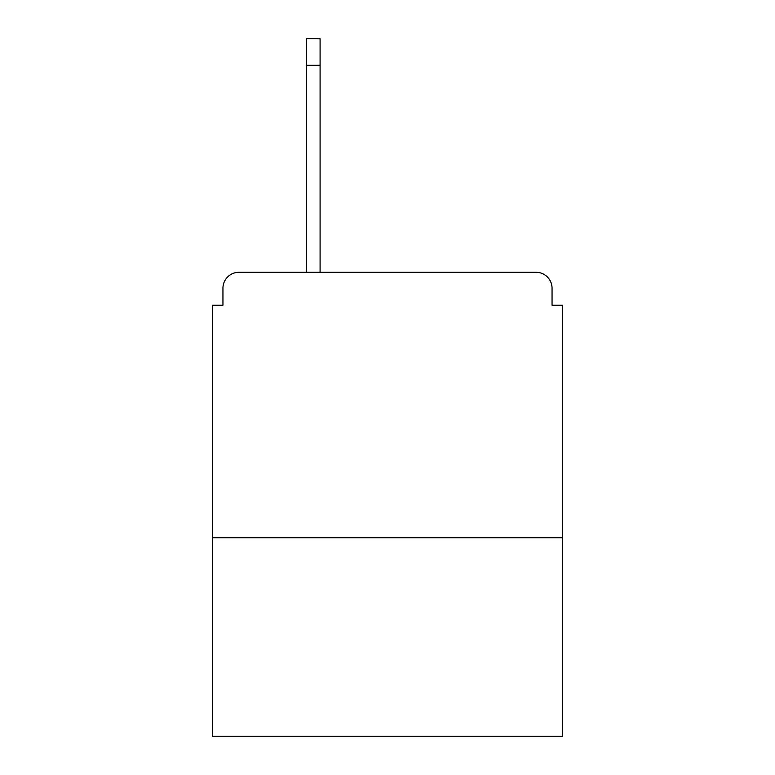<?xml version="1.0" encoding="UTF-8"?>
<svg xmlns="http://www.w3.org/2000/svg" width="775" height="775" viewBox="0 0 775 775"><rect width="100%" height="100%" fill="white"/><g stroke="black" fill="none" stroke-linecap="round" stroke-linejoin="round"><path stroke-width="1.16" d="M562.669 537.724L562.669 305.224L552.052 305.224L552.052 288.232A15.926 15.926 0 0 0 536.126 272.316L238.874 272.316A15.926 15.926 0 0 0 222.948 288.232L222.948 305.224L212.331 305.224L212.331 736.25L562.669 736.25L562.669 537.724L212.331 537.724M222.948 288.232L222.948 305.224M536.126 272.316L470.309 272.316M304.691 272.316L238.874 272.316M552.052 305.224L552.052 288.232M320.085 65.294L306.28 65.294L306.28 38.75L320.085 38.75L320.085 272.316M306.28 65.294L306.28 272.316"/></g></svg>
